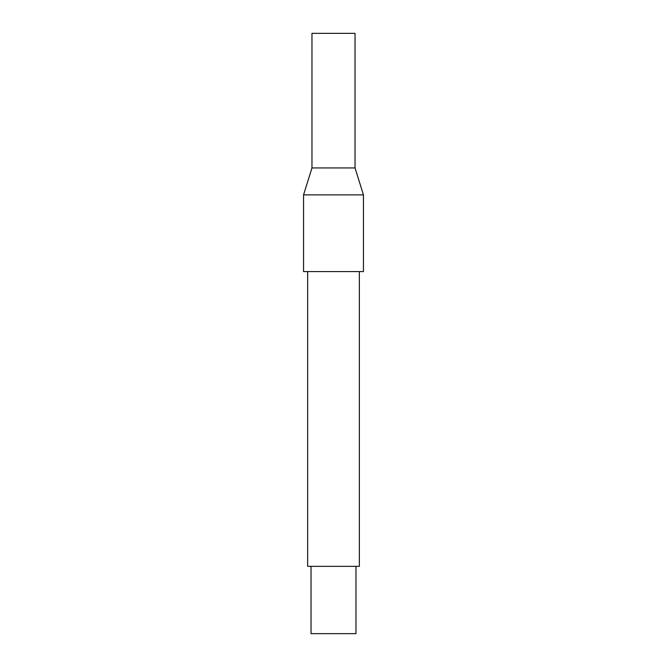 <?xml version="1.0" encoding="UTF-8"?>
<svg xmlns="http://www.w3.org/2000/svg" width="667" height="667" viewBox="0 0 667 667"><rect width="100%" height="100%" fill="white"/><g stroke="black" fill="none" stroke-linecap="round" stroke-linejoin="round"><path stroke-width="1" d="M311.022 566.35L311.022 633.65L355.978 633.65L355.978 566.35M307.654 271.586L307.654 566.35L359.346 566.35L359.346 271.586M363.448 194.864L303.552 194.864L303.552 271.586L363.448 271.586L363.448 194.864L355.036 167.942L311.964 167.942L303.552 194.864M355.036 167.942L355.036 33.35L311.964 33.35L311.964 167.942"/></g></svg>
